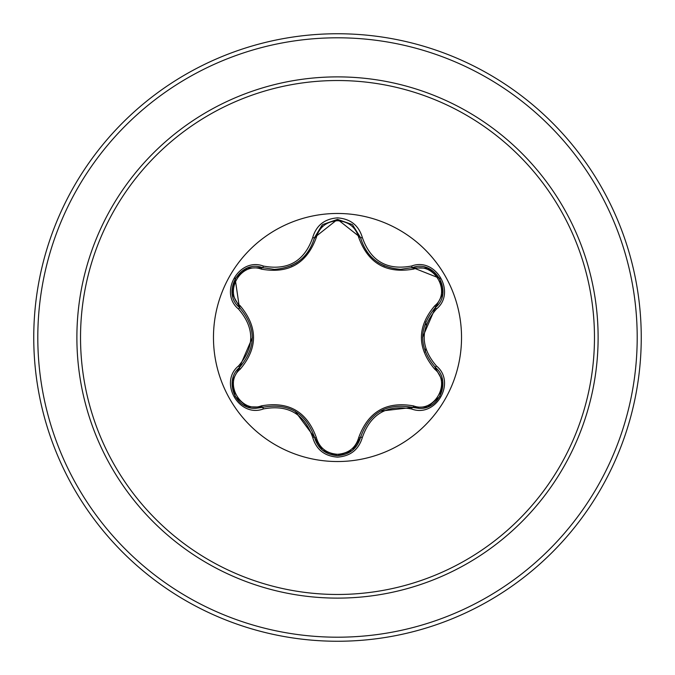 <?xml version="1.0" encoding="UTF-8"?>
<svg xmlns="http://www.w3.org/2000/svg" width="675" height="675" viewBox="0 0 675 675"><rect width="100%" height="100%" fill="white"/><g stroke="black" fill="none" stroke-linecap="round" stroke-linejoin="round"><path stroke-width="1.01" d="M337.5 461.531A124.031 124.031 0 0 1 213.469 337.5A124.031 124.031 0 0 1 337.5 213.469A124.031 124.031 0 0 1 461.531 337.5A124.031 124.031 0 0 1 337.5 461.531M411.607 408.983C387.053 404.401 370.634 413.876 362.357 437.425C358.737 449.626 350.46 456.199 337.5 457.127C324.548 456.173 316.28 449.592 312.694 437.4C304.391 413.8 287.955 404.308 263.393 408.932C239.144 418.163 218.447 382.295 238.537 365.934C254.787 346.967 254.787 328.008 238.537 309.066C218.438 292.655 239.186 256.829 263.393 266.068C287.98 270.675 304.408 261.191 312.694 237.6C316.288 225.408 324.557 218.827 337.5 217.873C350.46 218.81 358.746 225.374 362.357 237.575C370.659 261.132 387.079 270.616 411.607 266.017C435.864 256.812 456.519 292.697 436.421 309.032C420.128 328.025 420.128 347.001 436.421 365.968C456.536 382.345 435.822 418.205 411.607 408.983A2.025 0.473 -73.4 0 1 412.568 407.413L380.168 411.159M247.371 268.144L262.432 267.646L274.303 269.384L262.432 267.646C240.114 259.149 220.911 292.3 239.422 307.446A2.025 0.633 133.4 0 1 240.157 305.758C257.985 326.962 257.985 348.123 240.157 369.242C223.197 382.995 241 413.724 261.335 405.877C288.655 401.017 306.998 411.607 316.364 437.653C319.376 447.879 326.43 453.431 337.5 454.292C348.587 453.448 355.649 447.913 358.687 437.67C368.128 411.632 386.454 401.051 413.657 405.928C434.05 413.741 451.761 382.953 434.801 369.267C416.931 348.047 416.931 326.869 434.801 305.733C451.769 291.997 434 261.242 413.657 269.072C386.378 273.907 368.052 263.326 358.687 237.33C355.649 227.087 348.587 221.552 337.5 220.708C326.422 221.569 319.376 227.121 316.364 237.347C306.923 263.436 288.579 274.033 261.335 269.123C240.958 261.293 223.206 292.056 240.157 305.758M352.527 224.75L360.509 237.541C366.365 257.133 379.772 267.722 400.731 269.317C379.932 267.899 366.525 257.302 360.509 237.541L337.525 219.375L314.533 237.558L322.068 225.138M238.537 309.066A2.025 0.473 -46.6 0 0 239.422 307.446C256.5 327.468 256.5 347.507 239.422 367.554C223.762 380.422 235.094 409.632 255.648 408.35L262.432 407.354C288.343 402.562 305.716 412.585 314.533 437.442C317.866 448.689 325.536 454.748 337.525 455.625C349.507 454.748 357.168 448.698 360.509 437.459C369.318 412.67 386.665 402.646 412.568 407.413L419.327 408.4C439.872 409.683 451.229 380.455 435.535 367.58C418.424 347.541 418.424 327.485 435.535 307.42L422.55 337.373M337.5 80.528A256.973 256.973 0 0 1 594.472 337.5A256.973 256.973 0 0 1 337.5 594.472A256.973 256.973 0 0 1 80.528 337.5A256.973 256.973 0 0 1 337.5 80.528M337.5 33.75A303.75 303.75 0 0 1 641.25 337.5A303.75 303.75 0 0 1 337.5 641.25A303.75 303.75 0 0 1 33.75 337.5A303.75 303.75 0 0 1 337.5 33.75A303.75 303.75 0 0 0 33.75 337.5A303.75 303.75 0 0 0 337.5 641.25M425.233 351.962L425.765 348.781M426.102 325.181L425.663 321.95M238.537 365.934A2.025 0.473 46.6 0 1 239.422 367.554A2.025 0.633 -133.4 0 0 240.157 369.242M263.393 408.932A2.025 0.473 -106.7 0 0 262.432 407.354A2.025 0.633 73.3 0 1 261.335 405.877M312.694 437.4A2.025 0.473 -13.3 0 1 314.533 437.442L295.085 411.218M337.525 455.625L322.498 450.233L314.533 437.442A2.025 0.633 166.7 0 0 316.364 437.653M360.509 437.468A2.025 0.633 13.4 0 1 358.687 437.67M427.629 406.89L412.568 407.413A2.025 0.633 106.6 0 0 413.657 405.928M434.801 369.267A2.025 0.633 133.3 0 0 435.535 367.58A2.025 0.473 -46.7 0 1 436.421 365.968M434.801 305.733A2.025 0.633 -133.3 0 1 435.535 307.42C454.047 292.334 434.936 259.132 412.568 267.587L400.731 269.317L412.568 267.587A2.025 0.473 -106.6 0 1 411.607 266.017M413.657 269.072A2.025 0.633 73.4 0 0 412.577 267.587M412.636 267.57L439.729 278.319M358.687 237.33A2.025 0.633 166.6 0 1 360.509 237.524M316.364 237.347A2.025 0.633 13.3 0 0 314.533 237.558C308.568 257.327 295.152 267.933 274.303 269.384C295.228 267.832 308.635 257.226 314.533 237.558A2.025 0.473 -166.7 0 1 312.694 237.6M261.335 269.123A2.025 0.633 106.7 0 1 262.423 267.637M239.372 307.395L235.128 278.556M232.343 380.86L239.422 367.554L252.374 337.627M362.357 437.425A2.025 0.473 -166.6 0 0 360.509 437.459L352.451 450.309M442.631 294.123L435.535 307.42A2.025 0.473 46.7 0 0 436.421 309.032M360.779 238.604L360.509 237.541A2.025 0.473 -13.4 0 0 362.357 237.575M263.495 267.941L262.432 267.646A2.025 0.473 -73.3 0 0 263.393 266.068M337.5 598.117A260.618 260.618 0 0 1 76.883 337.5A260.618 260.618 0 0 1 337.5 76.883A260.618 260.618 0 0 1 598.117 337.5A260.618 260.618 0 0 1 337.5 598.117M337.5 37.8A299.7 299.7 0 0 1 637.2 337.5A299.7 299.7 0 0 1 337.5 637.2A299.7 299.7 0 0 1 37.8 337.5A299.7 299.7 0 0 1 337.5 37.8M378.059 262.541L384.75 266.085M290.993 265.849L296.738 262.761M247.042 406.73L235.187 396.537L232.293 381.189M263.478 407.059L247.269 406.814M314.533 437.442L314.263 436.371M352.257 450.47L337.5 455.625L322.76 450.444M412.568 407.413L411.505 407.109M360.509 437.459L360.779 436.404M439.779 396.596L427.942 406.772M442.682 381.223L439.788 396.588M434.751 366.82L442.648 380.978M435.535 307.42L434.742 308.188M427.958 268.237L439.796 278.438L442.682 293.794M411.514 267.891L427.722 268.144M322.777 224.547L337.525 219.375L352.274 224.539M314.272 238.613L322.582 224.699M232.284 293.794L235.204 278.438L247.058 268.262M240.207 308.205L232.327 294.047M239.422 367.554L240.216 366.787"/></g></svg>

